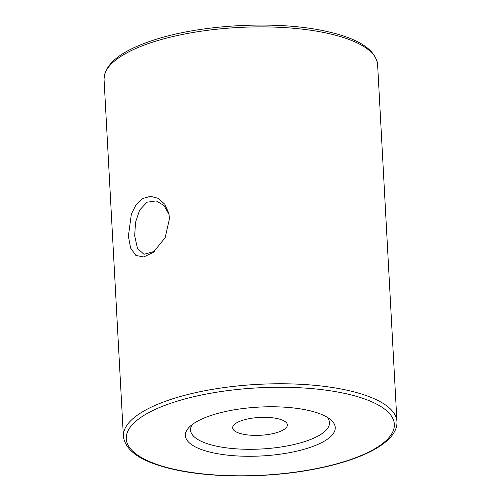 <?xml version="1.0" encoding="UTF-8"?>
<svg xmlns="http://www.w3.org/2000/svg" width="501" height="501" viewBox="0 0 501 501"><rect width="100%" height="100%" fill="white"/><g stroke="black" fill="none" stroke-linecap="round" stroke-linejoin="round"><path stroke-width="0.75" d="M128.375 236.24L131.381 214.027L136.065 204.765L142.641 198.553L150.444 196.311L158.278 198.346L164.81 204.258L168.774 213.201L169.513 218.398L165.173 237.656L153.237 252.41L143.774 256.963L135.89 255.454L130.648 248.127L128.375 236.24M169.05 214.503L163.984 205.485L156.162 200.882L146.981 202.222L139.679 210.032L135.546 222.275L134.688 235.771L137.431 248.358L143.975 254.301L154.533 251.364M308.729 410.488A75.062 24.461 -3.1 0 1 330.203 419.299A75.062 24.461 -3.1 0 1 303.8 449.372A75.062 24.461 -3.1 0 1 211.879 452.566A75.062 24.461 -3.1 0 1 189.491 426.921A75.062 24.461 -3.1 0 1 308.729 410.488M327.103 417.183A69.583 22.677 -3.1 0 1 297.312 443.711A69.583 22.677 -3.1 0 1 215.136 445.859A69.583 22.677 -3.1 0 1 192.346 424.479M242.352 434.035A27.392 8.93 176.9 0 0 271.755 433.866A27.392 8.93 176.9 0 0 287.38 424.873A27.392 8.93 176.9 0 0 277.698 418.673A27.392 8.93 176.9 0 0 248.296 418.849A27.392 8.93 176.9 0 0 232.671 427.835A27.392 8.93 176.9 0 0 242.352 434.035M346.899 393.899A134.23 43.744 176.9 0 0 157.972 408.183A134.23 43.744 176.9 0 0 173.709 469.155A134.23 43.744 176.9 0 0 362.636 454.87A134.23 43.744 176.9 0 0 346.899 393.899M123.39 436.346A136.973 44.639 -3.1 0 1 201.521 391.4A136.973 44.639 -3.1 0 1 348.527 390.548A136.973 44.639 -3.1 0 1 396.936 421.535L377.61 64.654A136.973 44.639 176.9 0 0 329.201 33.667A136.973 44.639 176.9 0 0 182.189 34.519A136.973 44.639 176.9 0 0 104.064 79.465L123.39 436.346C125.425 451.213 141.946 462.172 172.958 469.237C210.708 478.06 266.638 478.167 312.317 469.556C362.949 460.187 398.138 441.888 396.936 421.535M104.064 79.465C104.559 64.009 120.653 51.039 152.348 40.55C200.557 24.079 279.376 20.128 328.042 31.763C359.054 38.828 375.575 49.787 377.61 64.654"/></g></svg>
